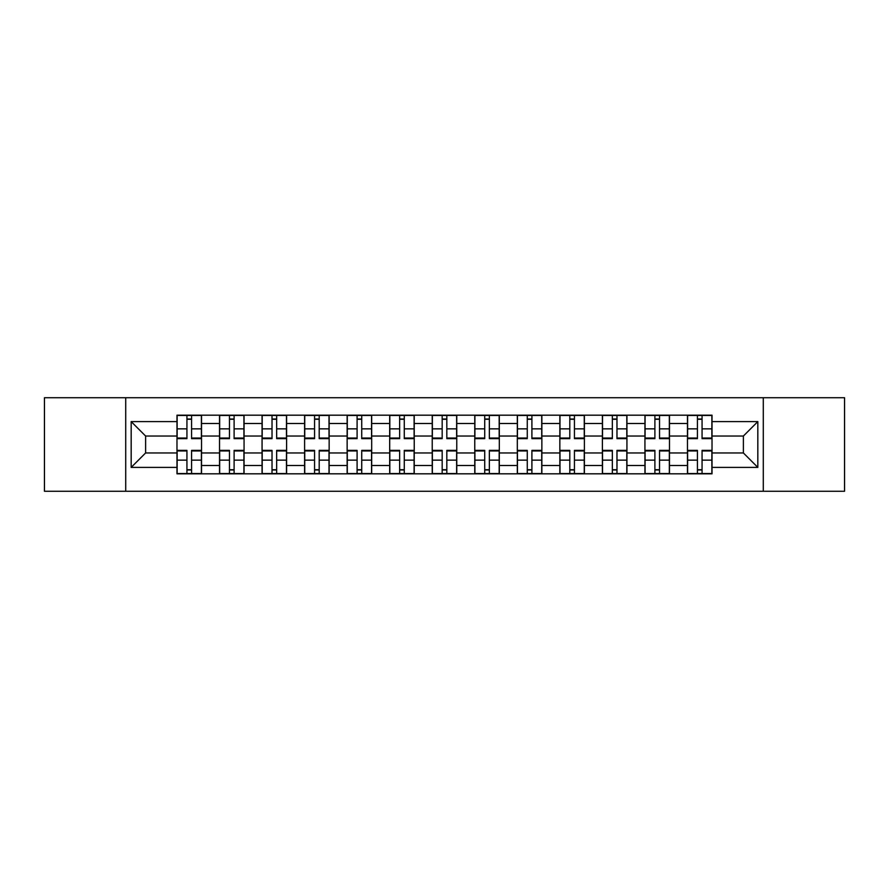 <?xml version="1.0" encoding="UTF-8"?>
<svg xmlns="http://www.w3.org/2000/svg" width="889" height="889" viewBox="0 0 889 889"><rect width="100%" height="100%" fill="white"/><g stroke="black" fill="none" stroke-linecap="round" stroke-linejoin="round"><path stroke-width="1.33" d="M763.284 491.273L844.55 491.273L844.55 397.727L44.45 397.727L44.45 491.273L763.284 491.273L763.284 397.727M219.527 473.815L219.527 423.497L201.525 423.497L201.525 473.815M201.525 423.497L201.525 415.185M219.527 423.497L219.527 415.185M244.064 415.185L244.064 473.815M262.066 473.815L262.066 415.185M286.602 415.185L286.602 473.815M304.605 473.815L304.605 415.185M329.152 415.185L329.152 473.815M347.143 473.815L347.143 415.185M371.691 415.185L371.691 473.815M389.682 473.815L389.682 415.185M414.23 415.185L414.23 473.815M432.232 473.815L432.232 415.185M456.768 415.185L456.768 473.815M474.77 473.815L474.77 415.185M499.318 415.185L499.318 473.815M517.309 473.815L517.309 415.185M541.857 415.185L541.857 473.815M559.848 473.815L559.848 415.185M584.395 415.185L584.395 473.815M602.398 473.815L602.398 415.185M626.934 415.185L626.934 473.815M644.936 473.815L644.936 415.185M669.473 415.185L669.473 473.815M687.475 473.815L687.475 415.185M687.475 452.957L669.473 452.957M644.936 452.957L626.934 452.957M602.398 452.957L584.395 452.957M559.848 452.957L541.857 452.957M517.309 452.957L499.318 452.957M474.77 452.957L456.768 452.957M432.232 452.957L414.23 452.957M389.682 452.957L371.691 452.957M347.143 452.957L329.152 452.957M304.605 452.957L286.602 452.957M262.066 452.957L244.064 452.957M219.527 452.957L201.525 452.957M687.475 436.043L669.473 436.043M644.936 436.043L626.934 436.043M602.398 436.043L584.395 436.043M559.848 436.043L541.857 436.043M517.309 436.043L499.318 436.043M474.77 436.043L456.768 436.043M432.232 436.043L414.23 436.043M389.682 436.043L371.691 436.043M347.143 436.043L329.152 436.043M304.605 436.043L286.602 436.043M262.066 436.043L244.064 436.043M219.527 436.043L201.525 436.043M145.618 452.957L176.978 452.957L176.978 436.043L145.618 436.043L145.618 452.957L131.172 467.403L131.172 421.597L176.978 421.597L176.978 436.043M712.022 436.043L712.022 452.957L743.382 452.957L743.382 436.043L712.022 436.043L712.022 415.185L176.978 415.185L176.978 421.597M712.022 421.597L757.828 421.597L757.828 467.403L712.022 467.403L712.022 452.957M176.978 452.957L176.978 473.815L712.022 473.815L712.022 467.403M176.978 467.403L131.172 467.403M125.716 491.273L125.716 397.727M191.568 469.725L186.934 469.725M186.934 419.275L191.568 419.275M234.107 469.725L229.473 469.725M229.473 419.275L234.107 419.275M276.657 469.725L272.023 469.725M272.023 419.275L276.657 419.275M319.195 469.725L314.562 469.725M314.562 419.275L319.195 419.275M361.734 469.725L357.1 469.725M357.1 419.275L361.734 419.275M404.273 469.725L399.639 469.725M399.639 419.275L404.273 419.275M446.823 469.725L442.177 469.725M442.177 419.275L446.823 419.275M489.361 469.725L484.727 469.725M484.727 419.275L489.361 419.275M531.9 469.725L527.266 469.725M527.266 419.275L531.9 419.275M574.438 469.725L569.805 469.725M569.805 419.275L574.438 419.275M616.977 469.725L612.343 469.725M612.343 419.275L616.977 419.275M659.527 469.725L654.893 469.725M654.893 419.275L659.527 419.275M702.066 469.725L697.432 469.725M697.432 419.275L702.066 419.275M131.172 421.597L145.618 436.043M743.382 452.957L757.828 467.403M743.382 436.043L757.828 421.597M191.568 438.055L201.392 438.055L201.392 438.633L191.568 438.633L191.568 415.463L201.392 415.463L195.936 415.463M201.392 438.055L201.392 415.463M186.934 419.008L191.568 419.008M195.524 415.463L177.122 415.463L177.122 438.633L186.934 438.633L186.934 415.463L182.978 415.463M186.934 450.945L177.122 450.945L177.122 450.367L186.934 450.367L186.934 473.537L177.122 473.537L182.567 473.537M177.122 450.945L177.122 473.537M191.568 469.992L186.934 469.992M182.978 473.537L201.392 473.537L201.392 450.367L191.568 450.367L191.568 473.537L195.524 473.537M234.107 438.055L243.93 438.055L243.93 438.633L234.107 438.633L234.107 415.463L243.93 415.463L238.474 415.463M243.93 438.055L243.93 415.463M229.473 419.008L234.107 419.008M238.063 415.463L219.661 415.463L219.661 438.633L229.473 438.633L229.473 415.463L225.517 415.463M276.657 438.055L286.469 438.055L286.469 438.633L276.657 438.633L276.657 415.463L286.469 415.463L281.013 415.463M286.469 438.055L286.469 415.463M272.023 419.008L276.657 419.008M280.613 415.463L262.199 415.463L262.199 438.633L272.023 438.633L272.023 415.463L268.067 415.463M229.473 450.367L229.473 473.537L219.661 473.537L219.661 450.367L229.473 450.367M234.107 469.992L229.473 469.992M225.517 473.537L243.93 473.537L243.93 450.367L234.107 450.367L234.107 473.537L238.063 473.537M272.023 450.367L272.023 473.537L262.199 473.537L262.199 450.367L272.023 450.367M276.657 469.992L272.023 469.992M268.067 473.537L286.469 473.537L286.469 450.367L276.657 450.367L276.657 473.537L280.613 473.537M319.195 438.055L329.008 438.055L329.008 438.633L319.195 438.633L319.195 415.463L329.008 415.463L323.563 415.463M329.008 438.055L329.008 415.463M314.562 419.008L319.195 419.008M323.152 415.463L304.738 415.463L304.738 438.633L314.562 438.633L314.562 415.463L310.605 415.463M361.734 438.055L371.558 438.055L371.558 438.633L361.734 438.633L361.734 415.463L371.558 415.463L366.101 415.463M371.558 438.055L371.558 415.463M357.1 419.008L361.734 419.008M365.69 415.463L347.288 415.463L347.288 438.633L357.1 438.633L357.1 415.463L353.144 415.463M404.273 438.055L414.096 438.055L414.096 438.633L404.273 438.633L404.273 415.463L414.096 415.463L408.64 415.463M414.096 438.055L414.096 415.463M399.639 419.008L404.273 419.008M408.229 415.463L389.827 415.463L389.827 438.633L399.639 438.633L399.639 415.463L395.683 415.463M314.562 450.945L304.738 450.945L304.738 450.367L314.562 450.367L314.562 473.537L304.738 473.537L310.194 473.537M304.738 450.945L304.738 473.537M319.195 469.992L314.562 469.992M310.605 473.537L329.008 473.537L329.008 450.367L319.195 450.367L319.195 473.537L323.152 473.537M357.1 450.945L347.288 450.945L347.288 450.367L357.1 450.367L357.1 473.537L347.288 473.537L352.733 473.537M347.288 450.945L347.288 473.537M361.734 469.992L357.1 469.992M353.144 473.537L371.558 473.537L371.558 450.367L361.734 450.367L361.734 473.537L365.69 473.537M399.639 450.945L389.827 450.945L389.827 450.367L399.639 450.367L399.639 473.537L389.827 473.537L395.283 473.537M389.827 450.945L389.827 473.537M404.273 469.992L399.639 469.992M395.683 473.537L414.096 473.537L414.096 450.367L404.273 450.367L404.273 473.537L408.229 473.537M446.823 438.055L456.635 438.055L456.635 438.633L446.823 438.633L446.823 415.463L456.635 415.463L451.179 415.463M456.635 438.055L456.635 415.463M442.177 419.008L446.823 419.008M450.767 415.463L432.365 415.463L432.365 438.633L442.177 438.633L442.177 415.463L438.233 415.463M442.177 450.945L432.365 450.945L432.365 450.367L442.177 450.367L442.177 473.537L432.365 473.537L437.821 473.537M432.365 450.945L432.365 473.537M446.823 469.992L442.177 469.992M438.233 473.537L456.635 473.537L456.635 450.367L446.823 450.367L446.823 473.537L450.767 473.537M489.361 438.055L499.174 438.055L499.174 438.633L489.361 438.633L489.361 415.463L499.174 415.463L493.717 415.463M499.174 438.055L499.174 415.463M484.727 419.008L489.361 419.008M493.317 415.463L474.904 415.463L474.904 438.633L484.727 438.633L484.727 415.463L480.771 415.463M484.727 450.945L474.904 450.945L474.904 450.367L484.727 450.367L484.727 473.537L474.904 473.537L480.36 473.537M474.904 450.945L474.904 473.537M489.361 469.992L484.727 469.992M480.771 473.537L499.174 473.537L499.174 450.367L489.361 450.367L489.361 473.537L493.317 473.537M531.9 438.633L531.9 415.463L541.712 415.463L541.712 438.633L531.9 438.633M527.266 419.008L531.9 419.008M535.856 415.463L517.442 415.463L517.442 438.633L527.266 438.633L527.266 415.463L523.31 415.463M527.266 450.367L527.266 473.537L517.442 473.537L517.442 450.367L527.266 450.367M531.9 469.992L527.266 469.992M523.31 473.537L541.712 473.537L541.712 450.367L531.9 450.367L531.9 473.537L535.856 473.537M574.438 438.055L584.262 438.055L584.262 438.633L574.438 438.633L574.438 415.463L584.262 415.463L578.806 415.463M584.262 438.055L584.262 415.463M569.805 419.008L574.438 419.008M578.395 415.463L559.992 415.463L559.992 438.633L569.805 438.633L569.805 415.463L565.849 415.463M569.805 450.945L559.992 450.945L559.992 450.367L569.805 450.367L569.805 473.537L559.992 473.537L565.437 473.537M559.992 450.945L559.992 473.537M574.438 469.992L569.805 469.992M565.849 473.537L584.262 473.537L584.262 450.367L574.438 450.367L574.438 473.537L578.395 473.537M616.977 438.055L626.801 438.055L626.801 438.633L616.977 438.633L616.977 415.463L626.801 415.463L621.344 415.463M626.801 438.055L626.801 415.463M612.343 419.008L616.977 419.008M620.933 415.463L602.531 415.463L602.531 438.633L612.343 438.633L612.343 415.463L608.387 415.463M612.343 450.945L602.531 450.945L602.531 450.367L612.343 450.367L612.343 473.537L602.531 473.537L607.987 473.537M602.531 450.945L602.531 473.537M616.977 469.992L612.343 469.992M608.387 473.537L626.801 473.537L626.801 450.367L616.977 450.367L616.977 473.537L620.933 473.537M659.527 438.055L669.339 438.055L669.339 438.633L659.527 438.633L659.527 415.463L669.339 415.463L663.883 415.463M669.339 438.055L669.339 415.463M654.893 419.008L659.527 419.008M663.483 415.463L645.07 415.463L645.07 438.633L654.893 438.633L654.893 415.463L650.937 415.463M654.893 450.945L645.07 450.945L645.07 450.367L654.893 450.367L654.893 473.537L645.07 473.537L650.526 473.537M645.07 450.945L645.07 473.537M659.527 469.992L654.893 469.992M650.937 473.537L669.339 473.537L669.339 450.367L659.527 450.367L659.527 473.537L663.483 473.537M702.066 438.055L711.878 438.055L711.878 438.633L702.066 438.633L702.066 415.463L711.878 415.463L706.433 415.463M711.878 438.055L711.878 415.463M697.432 419.008L702.066 419.008M706.022 415.463L687.608 415.463L687.608 438.633L697.432 438.633L697.432 415.463L693.476 415.463M697.432 450.945L687.608 450.945L687.608 450.367L697.432 450.367L697.432 473.537L687.608 473.537L693.064 473.537M687.608 450.945L687.608 473.537M702.066 469.992L697.432 469.992M693.476 473.537L711.878 473.537L711.878 450.367L702.066 450.367L702.066 473.537L706.022 473.537M644.936 423.497L626.934 423.497M602.398 423.497L584.395 423.497M559.848 423.497L541.857 423.497M517.309 423.497L499.318 423.497M474.77 423.497L456.768 423.497M432.232 423.497L414.23 423.497M389.682 423.497L371.691 423.497M347.143 423.497L329.152 423.497M304.605 423.497L286.602 423.497M262.066 423.497L244.064 423.497M687.475 423.497L669.473 423.497M644.936 465.503L626.934 465.503M602.398 465.503L584.395 465.503M559.848 465.503L541.857 465.503M517.309 465.503L499.318 465.503M474.77 465.503L456.768 465.503M432.232 465.503L414.23 465.503M389.682 465.503L371.691 465.503M347.143 465.503L329.152 465.503M304.605 465.503L286.602 465.503M262.066 465.503L244.064 465.503M219.527 465.503L201.525 465.503M687.475 465.503L669.473 465.503M191.568 428.854L201.392 428.854M177.122 438.055L186.934 438.055M177.122 428.854L186.934 428.854M186.934 460.146L177.122 460.146M201.392 450.945L191.568 450.945M201.392 460.146L191.568 460.146M234.107 428.854L243.93 428.854M219.661 438.055L229.473 438.055M219.661 428.854L229.473 428.854M276.657 428.854L286.469 428.854M262.199 438.055L272.023 438.055M262.199 428.854L272.023 428.854M229.473 450.945L219.661 450.945M229.473 460.146L219.661 460.146M243.93 450.945L234.107 450.945M243.93 460.146L234.107 460.146M272.023 450.945L262.199 450.945M272.023 460.146L262.199 460.146M286.469 450.945L276.657 450.945M286.469 460.146L276.657 460.146M319.195 428.854L329.008 428.854M304.738 438.055L314.562 438.055M304.738 428.854L314.562 428.854M361.734 428.854L371.558 428.854M347.288 438.055L357.1 438.055M347.288 428.854L357.1 428.854M404.273 428.854L414.096 428.854M389.827 438.055L399.639 438.055M389.827 428.854L399.639 428.854M314.562 460.146L304.738 460.146M329.008 450.945L319.195 450.945M329.008 460.146L319.195 460.146M357.1 460.146L347.288 460.146M371.558 450.945L361.734 450.945M371.558 460.146L361.734 460.146M399.639 460.146L389.827 460.146M414.096 450.945L404.273 450.945M414.096 460.146L404.273 460.146M446.823 428.854L456.635 428.854M432.365 438.055L442.177 438.055M432.365 428.854L442.177 428.854M442.177 460.146L432.365 460.146M456.635 450.945L446.823 450.945M456.635 460.146L446.823 460.146M489.361 428.854L499.174 428.854M474.904 438.055L484.727 438.055M474.904 428.854L484.727 428.854M484.727 460.146L474.904 460.146M499.174 450.945L489.361 450.945M499.174 460.146L489.361 460.146M531.9 438.055L541.712 438.055M531.9 428.854L541.712 428.854M517.442 438.055L527.266 438.055M517.442 428.854L527.266 428.854M527.266 450.945L517.442 450.945M527.266 460.146L517.442 460.146M541.712 450.945L531.9 450.945M541.712 460.146L531.9 460.146M574.438 428.854L584.262 428.854M559.992 438.055L569.805 438.055M559.992 428.854L569.805 428.854M569.805 460.146L559.992 460.146M584.262 450.945L574.438 450.945M584.262 460.146L574.438 460.146M616.977 428.854L626.801 428.854M602.531 438.055L612.343 438.055M602.531 428.854L612.343 428.854M612.343 460.146L602.531 460.146M626.801 450.945L616.977 450.945M626.801 460.146L616.977 460.146M659.527 428.854L669.339 428.854M645.07 438.055L654.893 438.055M645.07 428.854L654.893 428.854M654.893 460.146L645.07 460.146M669.339 450.945L659.527 450.945M669.339 460.146L659.527 460.146M702.066 428.854L711.878 428.854M687.608 438.055L697.432 438.055M687.608 428.854L697.432 428.854M697.432 460.146L687.608 460.146M711.878 450.945L702.066 450.945M711.878 460.146L702.066 460.146"/></g></svg>
